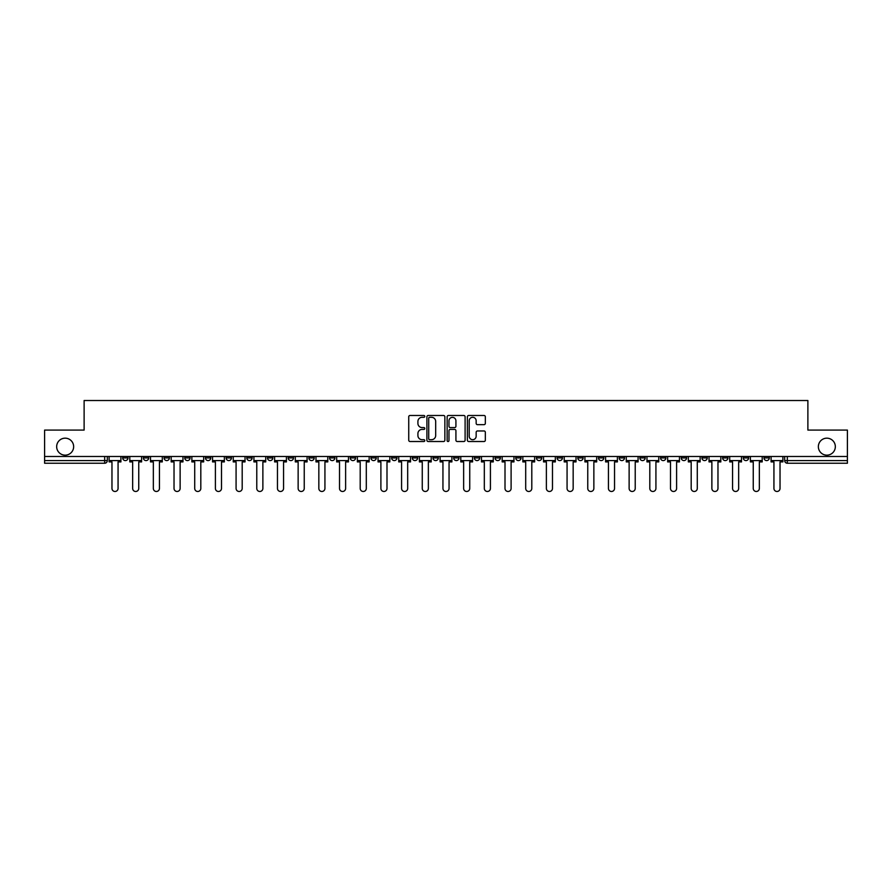 <?xml version="1.0" encoding="UTF-8"?>
<svg xmlns="http://www.w3.org/2000/svg" width="892" height="892" viewBox="0 0 892 892"><rect width="100%" height="100%" fill="white"/><g stroke="black" fill="none" stroke-linecap="round" stroke-linejoin="round"><path stroke-width="1.34" d="M424.782 416.386A0.914 0.914 0 0 0 423.867 415.482L410.041 415.482A1.305 1.305 0 0 0 408.737 416.776L408.737 440.213A1.305 1.305 0 0 0 410.041 441.518L423.867 441.518A0.914 0.914 0 0 0 424.782 440.603A0.914 0.914 0 0 0 423.867 439.689L422.083 439.689A4.17 4.17 0 0 1 417.913 435.53L417.913 433.568A4.17 4.17 0 0 1 422.083 429.409L423.867 429.409A0.914 0.914 0 0 0 424.782 428.495A0.914 0.914 0 0 0 423.867 427.58L422.083 427.58A4.17 4.17 0 0 1 417.913 423.421L417.913 421.47A4.17 4.17 0 0 1 422.083 417.3L423.867 417.3A0.914 0.914 0 0 0 424.782 416.386M818.354 446.658A8.485 8.485 0 0 0 826.851 455.154A8.485 8.485 0 0 0 835.336 446.658A8.485 8.485 0 0 0 826.851 438.173A8.485 8.485 0 0 0 818.354 446.658M56.664 446.658A8.485 8.485 0 0 0 65.149 455.154A8.485 8.485 0 0 0 73.646 446.658A8.485 8.485 0 0 0 65.149 438.173A8.485 8.485 0 0 0 56.664 446.658M681.243 456.481L681.243 457.93L686.55 457.93A2.654 2.654 0 0 1 683.896 460.584A2.654 2.654 0 0 1 681.243 457.93L681.243 456.481M660.559 456.481L660.559 457.93L665.867 457.93A2.654 2.654 0 0 1 663.213 460.584A2.654 2.654 0 0 1 660.559 457.93L660.559 456.481M536.438 456.481L536.438 457.93L541.745 457.93A2.654 2.654 0 0 1 539.091 460.584A2.654 2.654 0 0 1 536.438 457.93L536.438 456.481M515.754 456.481L515.754 457.93L521.051 457.93A2.654 2.654 0 0 1 518.408 460.584A2.654 2.654 0 0 1 515.754 457.93L515.754 456.481M495.06 456.481L495.06 457.93L500.367 457.93A2.654 2.654 0 0 1 497.714 460.584A2.654 2.654 0 0 1 495.06 457.93L495.06 456.481M453.693 456.481L453.693 457.93L459.001 457.93A2.654 2.654 0 0 1 456.347 460.584A2.654 2.654 0 0 1 453.693 457.93L453.693 456.481M412.316 457.93L412.316 456.481L412.316 457.93A2.654 2.654 0 0 0 414.97 460.584A2.654 2.654 0 0 1 412.316 457.93L417.623 457.93A2.654 2.654 0 0 1 414.97 460.584A2.654 2.654 0 0 0 417.623 457.93L417.623 456.481L417.623 457.93M391.633 457.93L391.633 456.481L391.633 457.93A2.654 2.654 0 0 0 394.286 460.584A2.654 2.654 0 0 1 391.633 457.93L396.94 457.93A2.654 2.654 0 0 1 394.286 460.584M370.949 457.93L370.949 456.481L370.949 457.93A2.654 2.654 0 0 0 373.592 460.584A2.654 2.654 0 0 1 370.949 457.93L376.246 457.93A2.654 2.654 0 0 1 373.592 460.584A2.654 2.654 0 0 0 376.246 457.93L376.246 456.481L376.246 457.93M350.255 456.481L350.255 457.93L355.562 457.93A2.654 2.654 0 0 1 352.909 460.584A2.654 2.654 0 0 1 350.255 457.93L350.255 456.481M329.572 456.481L329.572 457.93L334.879 457.93A2.654 2.654 0 0 1 332.225 460.584A2.654 2.654 0 0 1 329.572 457.93L329.572 456.481M308.888 456.481L308.888 457.93L314.185 457.93A2.654 2.654 0 0 1 311.542 460.584A2.654 2.654 0 0 1 308.888 457.93L308.888 456.481M288.194 457.93L288.194 456.481L288.194 457.93A2.654 2.654 0 0 0 290.848 460.584A2.654 2.654 0 0 1 288.194 457.93L293.501 457.93A2.654 2.654 0 0 1 290.848 460.584M246.828 457.93L246.828 456.481L246.828 457.93A2.654 2.654 0 0 0 249.481 460.584A2.654 2.654 0 0 1 246.828 457.93L252.124 457.93A2.654 2.654 0 0 1 249.481 460.584A2.654 2.654 0 0 0 252.124 457.93L252.124 456.481L252.124 457.93M226.133 457.93L226.133 456.481L226.133 457.93A2.654 2.654 0 0 0 228.787 460.584A2.654 2.654 0 0 1 226.133 457.93L231.441 457.93A2.654 2.654 0 0 1 228.787 460.584A2.654 2.654 0 0 0 231.441 457.93L231.441 456.481L231.441 457.93M205.45 457.93L205.45 456.481L205.45 457.93A2.654 2.654 0 0 0 208.104 460.584A2.654 2.654 0 0 1 205.45 457.93L210.757 457.93A2.654 2.654 0 0 1 208.104 460.584A2.654 2.654 0 0 0 210.757 457.93L210.757 456.481L210.757 457.93M184.767 457.93L184.767 456.481L184.767 457.93A2.654 2.654 0 0 0 187.42 460.584A2.654 2.654 0 0 1 184.767 457.93L190.074 457.93A2.654 2.654 0 0 1 187.42 460.584M164.083 457.93L164.083 456.481L164.083 457.93A2.654 2.654 0 0 0 166.726 460.584A2.654 2.654 0 0 1 164.083 457.93L169.38 457.93A2.654 2.654 0 0 1 166.726 460.584A2.654 2.654 0 0 0 169.38 457.93L169.38 456.481L169.38 457.93M143.389 457.93L143.389 456.481L143.389 457.93A2.654 2.654 0 0 0 146.043 460.584A2.654 2.654 0 0 1 143.389 457.93L148.696 457.93A2.654 2.654 0 0 1 146.043 460.584A2.654 2.654 0 0 0 148.696 457.93L148.696 456.481L148.696 457.93M484.044 424.659A1.305 1.305 0 0 0 485.337 423.354L485.337 416.776A1.305 1.305 0 0 0 484.044 415.482L468.679 415.482A1.305 1.305 0 0 0 467.375 416.776L467.375 440.213A1.305 1.305 0 0 0 468.679 441.518L484.044 441.518A1.305 1.305 0 0 0 485.337 440.213L485.337 432.274A1.305 1.305 0 0 0 484.044 430.97L477.465 430.97A1.305 1.305 0 0 0 476.161 432.274L476.161 436.21A3.479 3.479 0 0 1 472.682 439.689A3.479 3.479 0 0 1 469.203 436.21L469.203 420.779A3.479 3.479 0 0 1 472.682 417.3A3.479 3.479 0 0 1 476.161 420.779L476.161 423.354A1.305 1.305 0 0 0 477.465 424.659L484.044 424.659M44.6 456.481L44.6 430.089L84.116 430.089L84.116 400.519L807.884 400.519L807.884 430.089L847.4 430.089L847.4 456.481L44.6 456.481L44.6 460.584L107.319 460.584L107.319 456.481L107.319 460.584A2.654 2.654 0 0 1 104.676 463.238L44.6 463.238L44.6 460.584M444.863 416.776A1.305 1.305 0 0 0 443.558 415.482L428.205 415.482A1.305 1.305 0 0 0 426.9 416.776L426.9 440.213A1.305 1.305 0 0 0 428.205 441.518L443.558 441.518A1.305 1.305 0 0 0 444.863 440.213L444.863 416.776M448.442 415.482L463.795 415.482A1.305 1.305 0 0 1 465.1 416.776L465.1 440.213A1.305 1.305 0 0 1 463.795 441.518L457.228 441.518A1.305 1.305 0 0 1 455.923 440.213L455.923 430.713A1.305 1.305 0 0 0 454.619 429.409L450.259 429.409A1.305 1.305 0 0 0 448.966 430.713L448.966 440.603A0.914 0.914 0 0 1 448.052 441.518A0.914 0.914 0 0 1 447.137 440.603L447.137 416.776A1.305 1.305 0 0 1 448.442 415.482M784.681 456.481L784.681 460.584L847.4 460.584L847.4 463.238L787.324 463.238A2.654 2.654 0 0 1 784.681 460.584A2.654 2.654 0 0 0 787.324 463.238L787.324 456.481M847.4 456.481L847.4 460.584M769.294 456.481L769.294 457.93A2.654 2.654 0 0 1 766.641 460.584A2.654 2.654 0 0 1 763.987 457.93L769.294 457.93M763.987 456.481L763.987 457.93M748.611 456.481L748.611 457.93A2.654 2.654 0 0 1 745.957 460.584A2.654 2.654 0 0 1 743.304 457.93A2.654 2.654 0 0 0 745.957 460.584M743.304 456.481L743.304 457.93L748.611 457.93M727.917 456.481L727.917 457.93A2.654 2.654 0 0 1 725.274 460.584A2.654 2.654 0 0 1 722.62 457.93L727.917 457.93M722.62 456.481L722.62 457.93M707.233 456.481L707.233 457.93A2.654 2.654 0 0 1 704.58 460.584A2.654 2.654 0 0 1 701.926 457.93L707.233 457.93M701.926 456.481L701.926 457.93M686.55 456.481L686.55 457.93M665.867 456.481L665.867 457.93L665.867 456.481M645.172 456.481L645.172 457.93A2.654 2.654 0 0 1 642.519 460.584A2.654 2.654 0 0 1 639.876 457.93L645.172 457.93M639.876 456.481L639.876 457.93M624.489 456.481L624.489 457.93A2.654 2.654 0 0 1 621.836 460.584A2.654 2.654 0 0 1 619.182 457.93L624.489 457.93M619.182 456.481L619.182 457.93M603.806 456.481L603.806 457.93A2.654 2.654 0 0 1 601.152 460.584A2.654 2.654 0 0 1 598.499 457.93L603.806 457.93M598.499 456.481L598.499 457.93M583.112 456.481L583.112 457.93A2.654 2.654 0 0 1 580.458 460.584A2.654 2.654 0 0 1 577.815 457.93L583.112 457.93M577.815 456.481L577.815 457.93M562.428 456.481L562.428 457.93A2.654 2.654 0 0 1 559.775 460.584A2.654 2.654 0 0 1 557.121 457.93L562.428 457.93M557.121 456.481L557.121 457.93M541.745 456.481L541.745 457.93A2.654 2.654 0 0 1 539.091 460.584M521.051 456.481L521.051 457.93M500.367 457.93L500.367 456.481L500.367 457.93A2.654 2.654 0 0 1 497.714 460.584M479.684 456.481L479.684 457.93A2.654 2.654 0 0 1 477.03 460.584A2.654 2.654 0 0 1 474.377 457.93A2.654 2.654 0 0 0 477.03 460.584A2.654 2.654 0 0 0 479.684 457.93L474.377 457.93L474.377 456.481M459.001 457.93L459.001 456.481L459.001 457.93A2.654 2.654 0 0 1 456.347 460.584M438.307 456.481L438.307 457.93A2.654 2.654 0 0 1 435.653 460.584A2.654 2.654 0 0 1 432.999 457.93A2.654 2.654 0 0 0 435.653 460.584M432.999 456.481L432.999 457.93L438.307 457.93M396.94 456.481L396.94 457.93L396.94 456.481M355.562 457.93L355.562 456.481L355.562 457.93A2.654 2.654 0 0 1 352.909 460.584M334.879 457.93L334.879 456.481L334.879 457.93A2.654 2.654 0 0 1 332.225 460.584M314.185 457.93L314.185 456.481L314.185 457.93A2.654 2.654 0 0 1 311.542 460.584M293.501 456.481L293.501 457.93L293.501 456.481M272.818 457.93L272.818 456.481L272.818 457.93A2.654 2.654 0 0 1 270.165 460.584A2.654 2.654 0 0 1 267.511 457.93L272.818 457.93A2.654 2.654 0 0 1 270.165 460.584M267.511 456.481L267.511 457.93M190.074 456.481L190.074 457.93L190.074 456.481M128.013 456.481L128.013 457.93A2.654 2.654 0 0 1 125.359 460.584A2.654 2.654 0 0 1 122.706 457.93A2.654 2.654 0 0 0 125.359 460.584A2.654 2.654 0 0 0 128.013 457.93L128.013 456.481M122.706 456.481L122.706 457.93L128.013 457.93M104.676 456.481L104.676 463.238A2.654 2.654 0 0 0 107.319 460.584M429.632 417.3A0.914 0.914 0 0 0 428.717 418.214L428.717 438.775A0.914 0.914 0 0 0 429.632 439.689L431.516 439.689A4.17 4.17 0 0 0 435.686 435.53L435.686 421.47A4.17 4.17 0 0 0 431.516 417.3L429.632 417.3M455.923 420.846A3.479 3.479 0 0 0 452.445 417.367A3.479 3.479 0 0 0 448.966 420.846L448.966 426.287A1.305 1.305 0 0 0 450.259 427.58L454.619 427.58A1.305 1.305 0 0 0 455.923 426.287L455.923 420.846M109.114 460.584L109.114 461.911L111.968 461.911L111.968 488.437A3.055 3.055 0 0 0 115.012 491.481A3.055 3.055 0 0 0 118.067 488.437L118.067 461.911L120.911 461.911L120.911 460.584L109.114 460.584L109.114 456.481M120.911 460.584L120.911 456.481M129.797 460.584L129.797 461.911L132.652 461.911L132.652 488.437A3.055 3.055 0 0 0 135.696 491.481A3.055 3.055 0 0 0 138.751 488.437L138.751 461.911L141.605 461.911L141.605 460.584L129.797 460.584L129.797 456.481M141.605 460.584L141.605 456.481M150.492 460.584L150.492 461.911L153.335 461.911L153.335 488.437A3.055 3.055 0 0 0 156.39 491.481A3.055 3.055 0 0 0 159.434 488.437L159.434 461.911L162.288 461.911L162.288 460.584L150.492 460.584L150.492 456.481M162.288 460.584L162.288 456.481M171.175 460.584L171.175 461.911L174.029 461.911L174.029 488.437A3.055 3.055 0 0 0 177.073 491.481A3.055 3.055 0 0 0 180.128 488.437L180.128 461.911L182.971 461.911L182.971 460.584L171.175 460.584L171.175 456.481M182.971 460.584L182.971 456.481M191.858 460.584L191.858 461.911L194.712 461.911L194.712 488.437A3.055 3.055 0 0 0 197.756 491.481A3.055 3.055 0 0 0 200.811 488.437L200.811 461.911L203.666 461.911L203.666 460.584L191.858 460.584L191.858 456.481M203.666 460.584L203.666 456.481M212.541 460.584L212.541 461.911L215.396 461.911L215.396 488.437A3.055 3.055 0 0 0 218.451 491.481A3.055 3.055 0 0 0 221.495 488.437L221.495 461.911L224.349 461.911L224.349 460.584L212.541 460.584L212.541 456.481M224.349 460.584L224.349 456.481M233.236 460.584L233.236 461.911L236.079 461.911L236.079 488.437A3.055 3.055 0 0 0 239.134 491.481A3.055 3.055 0 0 0 242.189 488.437L242.189 461.911L245.032 461.911L245.032 460.584L233.236 460.584L233.236 456.481M245.032 460.584L245.032 456.481M253.919 460.584L253.919 461.911L256.773 461.911L256.773 488.437A3.055 3.055 0 0 0 259.817 491.481A3.055 3.055 0 0 0 262.872 488.437L262.872 461.911L265.727 461.911L265.727 460.584L253.919 460.584L253.919 456.481M265.727 460.584L265.727 456.481M274.602 460.584L274.602 461.911L277.457 461.911L277.457 488.437A3.055 3.055 0 0 0 280.512 491.481A3.055 3.055 0 0 0 283.556 488.437L283.556 461.911L286.41 461.911L286.41 460.584L274.602 460.584L274.602 456.481M286.41 460.584L286.41 456.481M295.297 460.584L295.297 461.911L298.14 461.911L298.14 488.437A3.055 3.055 0 0 0 301.195 491.481A3.055 3.055 0 0 0 304.239 488.437L304.239 461.911L307.093 461.911L307.093 460.584L295.297 460.584L295.297 456.481M307.093 460.584L307.093 456.481M315.98 460.584L315.98 461.911L318.834 461.911L318.834 488.437A3.055 3.055 0 0 0 321.878 491.481A3.055 3.055 0 0 0 324.933 488.437L324.933 461.911L327.777 461.911L327.777 460.584L315.98 460.584L315.98 456.481M327.777 460.584L327.777 456.481M336.663 460.584L336.663 461.911L339.517 461.911L339.517 488.437A3.055 3.055 0 0 0 342.561 491.481A3.055 3.055 0 0 0 345.617 488.437L345.617 461.911L348.471 461.911L348.471 460.584L336.663 460.584L336.663 456.481M348.471 460.584L348.471 456.481M357.358 460.584L357.358 461.911L360.201 461.911L360.201 488.437A3.055 3.055 0 0 0 363.256 491.481A3.055 3.055 0 0 0 366.3 488.437L366.3 461.911L369.154 461.911L369.154 460.584L357.358 460.584L357.358 456.481M369.154 460.584L369.154 456.481M378.041 460.584L378.041 461.911L380.895 461.911L380.895 488.437A3.055 3.055 0 0 0 383.939 491.481A3.055 3.055 0 0 0 386.994 488.437L386.994 461.911L389.837 461.911L389.837 460.584L378.041 460.584L378.041 456.481M389.837 460.584L389.837 456.481M398.724 460.584L398.724 461.911L401.578 461.911L401.578 488.437A3.055 3.055 0 0 0 404.622 491.481A3.055 3.055 0 0 0 407.677 488.437L407.677 461.911L410.532 461.911L410.532 460.584L398.724 460.584L398.724 456.481M410.532 460.584L410.532 456.481M419.407 460.584L419.407 461.911L422.262 461.911L422.262 488.437A3.055 3.055 0 0 0 425.317 491.481A3.055 3.055 0 0 0 428.361 488.437L428.361 461.911L431.215 461.911L431.215 460.584L419.407 460.584L419.407 456.481M431.215 460.584L431.215 456.481M440.102 460.584L440.102 461.911L442.945 461.911L442.945 488.437A3.055 3.055 0 0 0 446 491.481A3.055 3.055 0 0 0 449.055 488.437L449.055 461.911L451.898 461.911L451.898 460.584L440.102 460.584L440.102 456.481M451.898 460.584L451.898 456.481M460.785 460.584L460.785 461.911L463.639 461.911L463.639 488.437A3.055 3.055 0 0 0 466.683 491.481A3.055 3.055 0 0 0 469.738 488.437L469.738 461.911L472.593 461.911L472.593 460.584L460.785 460.584L460.785 456.481M472.593 460.584L472.593 456.481M481.468 460.584L481.468 461.911L484.323 461.911L484.323 488.437A3.055 3.055 0 0 0 487.378 491.481A3.055 3.055 0 0 0 490.422 488.437L490.422 461.911L493.276 461.911L493.276 460.584L481.468 460.584L481.468 456.481M493.276 460.584L493.276 456.481M502.163 460.584L502.163 461.911L505.006 461.911L505.006 488.437A3.055 3.055 0 0 0 508.061 491.481A3.055 3.055 0 0 0 511.105 488.437L511.105 461.911L513.959 461.911L513.959 460.584L502.163 460.584L502.163 456.481M513.959 460.584L513.959 456.481M522.846 460.584L522.846 461.911L525.7 461.911L525.7 488.437A3.055 3.055 0 0 0 528.744 491.481A3.055 3.055 0 0 0 531.799 488.437L531.799 461.911L534.643 461.911L534.643 460.584L522.846 460.584L522.846 456.481M534.643 460.584L534.643 456.481M543.529 460.584L543.529 461.911L546.383 461.911L546.383 488.437A3.055 3.055 0 0 0 549.439 491.481A3.055 3.055 0 0 0 552.482 488.437L552.482 461.911L555.337 461.911L555.337 460.584L543.529 460.584L543.529 456.481M555.337 460.584L555.337 456.481M564.223 460.584L564.223 461.911L567.067 461.911L567.067 488.437A3.055 3.055 0 0 0 570.122 491.481A3.055 3.055 0 0 0 573.166 488.437L573.166 461.911L576.02 461.911L576.02 460.584L564.223 460.584L564.223 456.481M576.02 460.584L576.02 456.481M584.907 460.584L584.907 461.911L587.761 461.911L587.761 488.437A3.055 3.055 0 0 0 590.805 491.481A3.055 3.055 0 0 0 593.86 488.437L593.86 461.911L596.703 461.911L596.703 460.584L584.907 460.584L584.907 456.481M596.703 460.584L596.703 456.481M605.59 460.584L605.59 461.911L608.444 461.911L608.444 488.437A3.055 3.055 0 0 0 611.488 491.481A3.055 3.055 0 0 0 614.543 488.437L614.543 461.911L617.398 461.911L617.398 460.584L605.59 460.584L605.59 456.481M617.398 460.584L617.398 456.481M626.273 460.584L626.273 461.911L629.128 461.911L629.128 488.437A3.055 3.055 0 0 0 632.183 491.481A3.055 3.055 0 0 0 635.227 488.437L635.227 461.911L638.081 461.911L638.081 460.584L626.273 460.584L626.273 456.481M638.081 460.584L638.081 456.481M646.968 460.584L646.968 461.911L649.811 461.911L649.811 488.437A3.055 3.055 0 0 0 652.866 491.481A3.055 3.055 0 0 0 655.921 488.437L655.921 461.911L658.764 461.911L658.764 460.584L646.968 460.584L646.968 456.481M658.764 460.584L658.764 456.481M667.651 460.584L667.651 461.911L670.505 461.911L670.505 488.437A3.055 3.055 0 0 0 673.549 491.481A3.055 3.055 0 0 0 676.604 488.437L676.604 461.911L679.459 461.911L679.459 460.584L667.651 460.584L667.651 456.481M679.459 460.584L679.459 456.481M688.334 460.584L688.334 461.911L691.188 461.911L691.188 488.437A3.055 3.055 0 0 0 694.244 491.481A3.055 3.055 0 0 0 697.288 488.437L697.288 461.911L700.142 461.911L700.142 460.584L688.334 460.584L688.334 456.481M700.142 460.584L700.142 456.481M709.029 460.584L709.029 461.911L711.872 461.911L711.872 488.437A3.055 3.055 0 0 0 714.927 491.481A3.055 3.055 0 0 0 717.971 488.437L717.971 461.911L720.825 461.911L720.825 460.584L709.029 460.584L709.029 456.481M720.825 460.584L720.825 456.481M729.712 460.584L729.712 461.911L732.566 461.911L732.566 488.437A3.055 3.055 0 0 0 735.61 491.481A3.055 3.055 0 0 0 738.665 488.437L738.665 461.911L741.508 461.911L741.508 460.584L729.712 460.584L729.712 456.481M741.508 460.584L741.508 456.481M750.395 460.584L750.395 461.911L753.249 461.911L753.249 488.437A3.055 3.055 0 0 0 756.304 491.481A3.055 3.055 0 0 0 759.348 488.437L759.348 461.911L762.203 461.911L762.203 460.584L750.395 460.584L750.395 456.481M762.203 460.584L762.203 456.481M771.089 460.584L771.089 461.911L773.933 461.911L773.933 488.437A3.055 3.055 0 0 0 776.988 491.481A3.055 3.055 0 0 0 780.032 488.437L780.032 461.911L782.886 461.911L782.886 460.584L771.089 460.584L771.089 456.481M782.886 460.584L782.886 456.481"/></g></svg>
